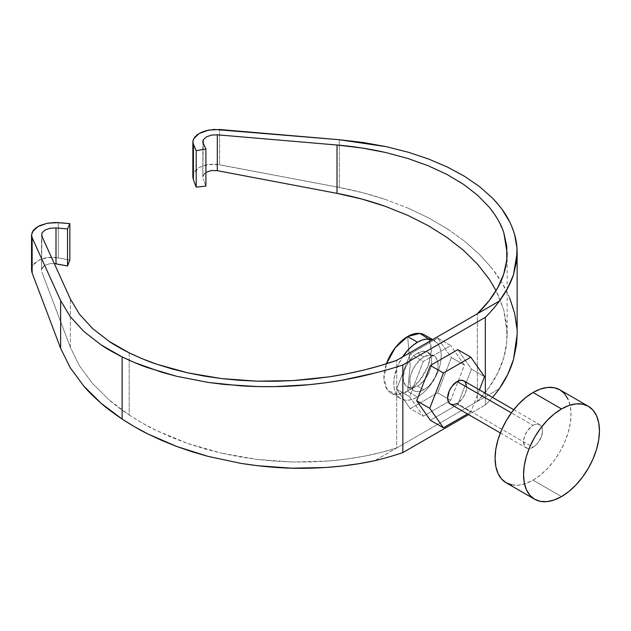 <?xml version="1.0" encoding="UTF-8"?>
<svg xmlns="http://www.w3.org/2000/svg" width="631" height="631" viewBox="0 0 631 631"><rect width="100%" height="100%" fill="white"/><g stroke="black" fill="none" stroke-linecap="round" stroke-linejoin="round"><path stroke-width="0.47" stroke-dasharray="3.15 2.37" d="M424.403 334.864A33.546 19.372 120 0 1 429.545 361.752A33.546 19.372 120 0 1 407.634 391.307L410.126 365.357L407.634 336.528L410.126 365.357L407.634 391.307L396.055 394.509L387.418 389.926L383.932 378.718L386.472 363.748A33.546 19.372 120 0 0 390.857 392.971A33.546 19.372 120 0 0 407.634 391.307L417.501 397.009A33.546 19.372 -60 0 1 400.724 398.666A33.546 19.372 -60 0 1 402.57 356.949L397.775 365.783L394.233 377.709L393.776 383.309L394.233 388.396L395.582 392.75L397.775 396.221L400.724 398.666L404.321 399.999L408.423 400.164L412.871 399.155L417.501 397.009L407.634 391.307L419.299 381.029L427.952 366.319L431.344 350.986L428.599 339.005M417.501 386.054L423.969 389.784A20.129 11.618 -60 0 1 413.904 390.786A20.129 11.618 -60 0 1 410.82 374.656A20.129 11.618 -60 0 1 423.969 356.917L417.501 353.179A20.129 11.618 120 0 0 404.353 370.918A20.129 11.618 120 0 0 407.437 387.048A20.129 11.618 120 0 0 417.501 386.054A20.129 11.618 120 0 0 430.65 368.315A20.129 11.618 120 0 0 427.566 352.185A20.129 11.618 120 0 0 417.501 353.179L423.969 356.917L429.419 355.024L434.033 355.923L435.808 357.391L437.93 362.091L437.93 368.496L435.808 375.65L431.88 382.449L429.419 385.391L426.745 387.868L421.192 391.078L416.066 391.583L413.904 390.786L410.82 387.237L410.008 384.618L410.008 378.206L410.82 374.656L413.904 367.542L416.066 364.253L421.192 358.834L423.969 356.917A20.129 11.618 -60 0 1 434.033 355.923A20.129 11.618 -60 0 1 437.117 372.053A20.129 11.618 -60 0 1 423.969 389.784L417.501 386.054L420.278 384.129L425.404 378.718L427.566 375.429L430.65 368.315L431.462 364.765L431.462 358.353L430.65 355.734L427.566 352.185L422.944 351.286L417.501 353.179L414.725 355.103L409.59 360.514L405.662 367.321L404.353 370.918L403.264 377.835L403.54 380.879L405.662 385.58L407.437 387.048L412.051 387.947L417.501 386.054M506.196 482.802A53.674 30.99 120 0 0 533.029 480.144L561.495 496.581L533.029 480.144L540.436 475.025L547.558 468.423L554.121 460.583L559.871 451.812L564.587 442.449L568.097 432.842L570.258 423.377L570.984 414.409L570.258 406.277L568.097 399.305M450.416 404.116A13.417 7.746 120 0 0 457.12 403.454L533.029 447.276A13.417 7.746 -60 0 1 526.325 447.939A13.417 7.746 -60 0 1 524.266 437.188A13.417 7.746 -60 0 1 533.029 425.365L511.362 412.848L533.029 425.365A13.417 7.746 -60 0 1 539.742 424.695A13.417 7.746 -60 0 1 541.8 435.453A13.417 7.746 -60 0 1 533.029 447.276L457.12 403.454A13.417 7.746 120 0 0 465.891 391.622A13.417 7.746 120 0 0 463.832 380.872M329.145 460.953C353.612 458.871 376.131 454.549 396.694 447.994L396.694 360.34L396.694 447.994L374.68 460.701L396.694 447.994L380.643 452.537L363.969 456.237L346.758 459.045L329.145 460.953L311.241 461.947L293.163 462.018L329.145 460.953M256.983 459.407L293.163 462.018L275.037 461.174L256.983 459.407L239.117 456.749L221.576 453.192L256.983 459.407M187.88 443.538L221.576 453.192L204.452 448.783L187.88 443.538L171.963 437.496L156.803 430.697L187.88 443.538M129.181 415.024C140.831 422.415 150.036 427.644 156.803 430.697L142.511 423.188L129.181 415.024L129.181 360.254L129.181 415.024L109.147 399.92C113.083 403.54 119.764 408.572 129.181 415.024M129.181 352.847L129.181 360.246L129.181 352.847M437.669 338.058L410.276 353.873L396.583 389.169L410.276 408.651L437.669 392.837L451.362 357.54L437.669 338.058L450.715 345.591L423.322 361.405L409.629 396.702L423.322 416.184L450.715 400.37L464.408 365.073L450.715 345.591L464.408 365.073L451.362 357.54L437.669 338.058L410.276 353.873L423.322 361.405L450.715 345.591L437.669 338.058M41.977 268.309L41.536 270.265L41.851 236.097L41.536 270.115L43.145 266.653L44.975 265.272L41.977 268.309M50.078 263.632L44.975 265.272L50.078 263.632L54.298 263.561L50.078 263.632M70.349 347.326L41.851 271.969L70.349 347.326L79.451 365.751L92.457 383.396L109.147 399.92L92.457 383.396L79.451 365.751L70.349 347.326L70.349 298.976L70.349 347.326M489.143 279.02L497.922 294.385L503.83 310.16L506.788 326.132L506.756 342.081L503.735 357.793L497.764 373.063L488.93 387.671L477.344 401.426L499.358 388.72L477.344 401.426L477.344 313.781L477.344 401.426L396.694 447.994L477.344 401.426C485.878 392.687 492.685 383.23 497.764 373.063C502.647 363.314 505.644 352.989 506.756 342.081L507.15 333.957L503.83 310.16L496.061 290.631M203.285 175.181L202.835 177.137L203.158 142.969L202.843 176.988L204.452 173.525L206.274 172.145L203.285 175.181M205.903 186.106L203.158 178.841L205.903 186.106M192.849 176.704L194.593 171.514L199.215 167.475L206.053 164.896L211.361 164.194L216.883 164.352L339.328 187.446L219.612 164.754L219.612 129.505L219.612 164.754L208.664 164.439L199.215 167.475L193.678 173.091L192.905 177.626M339.328 187.446L339.328 139.719L339.328 187.446C354.433 190.231 370.137 194.356 386.424 199.814L363.33 192.865L339.328 187.446M485.318 393.279L485.318 404.976A231.388 133.591 0 0 0 492.456 397.396A231.388 133.591 0 0 1 485.318 404.976L468.612 414.622L485.318 404.976L485.318 393.279M408.336 208.23L386.424 199.814L408.336 208.23L428.812 218.003L408.336 208.23M447.624 229.029L428.812 218.003L447.624 229.029L464.534 241.176L447.624 229.029M479.355 254.293L464.534 241.176L479.355 254.293L491.904 268.23L479.355 254.293M509.659 297.927C505.904 288.501 499.989 278.602 491.904 268.23L502.047 282.838L509.659 297.927C513.997 308.654 516.434 318.97 516.963 328.869L517.136 334.375M430.381 420.262L457.775 404.447L471.467 369.151L457.775 349.661L471.467 369.151L484.513 376.683L471.467 369.151L457.775 404.447L470.821 411.98L467.429 413.936L470.821 411.98L457.775 404.447L430.381 420.262M31.55 269.831L32.37 266.219L34.539 263.166L39.99 259.554L44.754 258.024L50.062 257.314L55.583 257.48L69.844 260.067L58.304 257.882L58.304 222.633L58.304 257.882L47.357 257.566L37.915 260.603L32.37 266.219L31.597 270.754M491.904 197.55L502.047 209.366M509.659 221.812L514.651 234.732M503.83 232.839L497.922 219.667L489.143 207.086L477.612 195.247L463.485 184.315M517.136 334.185L516.963 328.869M479.402 389.863L470.821 411.98L479.402 389.863M396.583 389.169L409.629 396.702L423.322 361.405L410.276 353.873L396.583 389.169L410.276 408.651L423.322 416.184L409.629 396.702L396.583 389.169M437.669 392.837L450.715 400.37L423.322 416.184L410.276 408.651L437.669 392.837L451.362 357.54L464.408 365.073L450.715 400.37L437.669 392.837M466.427 384.981L466.427 389.256L465.015 394.028L462.397 398.563L457.12 403.454M511.946 484.931L518.508 485.192L525.623 483.575L533.029 480.144A53.674 30.99 120 0 0 568.097 432.842A53.674 30.99 120 0 0 559.871 389.832M533.029 425.365L534.883 424.505L538.306 424.166L540.917 425.673L542.337 428.812L541.8 435.453L538.306 442.386L534.883 445.999L531.184 448.136L527.761 448.475L525.142 446.961L524.266 445.573L523.722 439.555L525.142 434.783L527.761 430.255L533.029 425.365M432.424 339.715A33.546 19.372 -60 0 1 434.27 340.566A33.546 19.372 -60 0 1 439.413 367.447A33.546 19.372 -60 0 1 417.501 397.009L422.131 393.807L426.58 389.682L430.681 384.784L437.22 373.449L439.413 367.447L440.761 361.531L441.219 355.923L440.761 350.844L439.413 346.482L437.22 343.012L432.424 339.707M390.857 392.971L400.724 398.666M407.437 387.048L413.904 390.786M500.336 432.937L526.325 447.939M41.536 270.265L41.536 234.653M507.15 333.957L507.15 253.141M202.835 177.137L202.835 141.525M513.752 409.693L539.742 424.695M427.566 352.185L434.033 355.923M432.614 339.604L434.27 340.566"/><path stroke-width="0.95" d="M432.614 339.604L424.403 334.864A33.546 19.372 120 0 0 407.634 336.528A33.546 19.372 120 0 0 386.472 363.748L395.219 347.744L407.634 336.528L417.501 342.223L407.634 336.528L419.867 333.389L428.599 339.005M402.57 356.949A33.546 19.372 -60 0 1 417.501 342.223A33.546 19.372 -60 0 1 432.424 339.715L426.58 339.068L422.131 340.077L417.501 342.223L412.871 345.425L408.423 349.55L402.57 356.949M568.097 399.305L564.587 393.752L559.871 389.832L554.121 387.702L547.558 387.442L540.436 389.059L533.029 392.49L561.495 408.927A53.674 30.99 -60 0 1 588.337 406.269A53.674 30.99 -60 0 1 596.563 449.28A53.674 30.99 -60 0 1 561.495 496.581A53.674 30.99 -60 0 1 534.662 499.239A53.674 30.99 -60 0 1 526.435 456.229A53.674 30.99 -60 0 1 561.495 408.927L533.029 392.49A53.674 30.99 120 0 0 497.969 439.791A53.674 30.99 120 0 0 506.196 482.802L511.946 484.931M513.752 409.693L463.832 380.872A13.417 7.746 120 0 0 457.12 381.534L511.362 412.848L457.12 381.534A13.417 7.746 120 0 0 448.357 393.365A13.417 7.746 120 0 0 450.416 404.116L448.357 401.75L447.631 397.972L449.233 390.96L451.851 386.424L457.12 381.534L460.756 380.272L463.832 380.872L465.015 381.85L466.427 384.981M60.639 300.624L60.639 348.351L70.144 367.605L83.742 386.046C88.308 391.394 94.122 397.151 101.181 403.319C105.298 407.098 112.279 412.351 122.122 419.094L122.122 356.925C112.279 351.869 105.298 347.878 101.181 344.936L83.742 331.378L70.144 316.51L60.639 300.624L60.639 348.351L32.142 272.986L32.142 237.745L60.639 300.624L32.142 237.745L31.55 235.071L32.37 231.869L37.915 226.584L47.357 223.224L58.304 222.633L69.844 223.619L55.583 222.498L47.357 223.224L39.99 225.519L36.085 227.775L33.293 230.441L31.558 234.827L32.142 237.745L32.142 272.986L60.639 348.351L70.144 367.605L83.742 386.046L101.181 403.319L122.122 419.094C133.062 426.067 141.667 431.028 147.946 433.978L176.759 446.488L207.938 456.347L240.805 463.351C264.515 467.129 287.16 468.754 308.733 468.226C332.182 467.689 354.165 465.181 374.68 460.701A231.388 133.591 0 0 0 402.838 452.593L402.838 364.947L485.318 317.322L485.318 393.279L485.318 317.322A231.388 133.591 0 0 0 499.358 301.066A231.388 133.591 180 0 1 485.318 317.322L402.838 364.947A231.388 133.591 180 0 1 374.68 373.055C354.165 378.537 332.182 382.425 308.733 384.729C287.16 386.874 264.515 387.253 240.805 385.841L207.938 382.378L176.759 376.305L147.946 367.755C141.667 365.704 133.062 362.091 122.122 356.925L122.122 419.094L134.624 426.816L147.946 433.978L162.017 440.548L176.759 446.488L192.092 451.764L207.938 456.347L240.805 463.351L257.653 465.725L291.703 468.17L325.635 467.5L342.317 466.001L358.7 463.73L374.68 460.701A231.388 133.591 0 0 0 402.838 452.593L402.838 364.947A231.388 133.591 0 0 1 374.68 373.055L342.317 380.17L325.635 382.772L308.733 384.729L274.651 386.637L257.653 386.574L224.202 384.445L207.938 382.378L176.759 376.305L162.017 372.329L134.624 362.612L122.122 356.925L101.181 344.936L83.742 331.378L70.144 316.51L60.639 300.624M156.803 364.229C150.036 362.115 140.831 358.329 129.181 352.847C119.764 348.012 113.083 344.187 109.147 341.379L92.457 328.404L79.451 314.183L70.349 298.976L79.451 314.183L92.457 328.404L109.147 341.379L129.181 352.847L142.511 358.865L156.803 364.229L171.963 368.914L187.88 372.882L156.803 364.229M221.576 378.584L187.88 372.882L204.452 376.115L221.576 378.584L239.117 380.272L256.983 381.171L221.576 378.584M293.163 380.588L256.983 381.171L275.037 381.282L293.163 380.588L311.241 379.105L329.145 376.841L293.163 380.588M396.694 360.34C376.131 367.621 353.612 373.126 329.145 376.841L346.758 373.804L363.969 370.034L380.643 365.53L396.694 360.34L477.344 313.781L396.694 360.34M55.993 263.805L67.533 265.99L67.533 228.919L55.993 227.933L55.993 263.805L54.298 263.561L67.533 265.99L67.533 228.919L69.844 223.619L69.844 260.067L69.844 223.619L67.533 228.919L55.993 227.933L55.993 263.805M50.078 228.248L55.993 227.933L50.078 228.248L44.975 230.063L50.078 228.248M41.977 232.926L44.975 230.063L41.977 232.926L41.851 236.097L41.977 232.926M41.851 236.097L70.349 298.976L41.851 236.097M496.061 290.631L489.143 279.02L477.612 264.271L463.485 250.333L446.953 237.414L428.244 225.661L407.602 215.258L385.312 206.329C368.551 200.516 352.453 196.194 337.017 193.37L337.017 145.02C352.453 146.25 368.551 148.719 385.312 152.426L407.602 158.389L428.244 165.764L446.953 174.44L463.485 184.315L477.612 195.247L489.143 207.086C496.297 215.897 501.195 224.486 503.83 232.839L507.15 253.141L506.756 260.185C505.644 269.697 502.647 278.855 497.764 287.665C492.685 296.846 485.878 305.554 477.344 313.781L488.93 300.979L497.764 287.665L503.735 274.004L506.756 260.185L506.788 246.405L503.83 232.839M463.485 184.315L446.953 174.44L428.244 165.764L407.602 158.389L385.312 152.426L361.681 147.946L337.017 145.02L217.301 134.805L211.377 135.121L206.274 136.935L203.285 139.798L203.158 142.969L202.835 141.525L203.285 139.798L206.274 136.935L211.377 135.121L217.301 134.805L217.301 170.678L337.017 193.37L337.017 145.02L217.301 134.805L217.301 170.678L211.377 170.504L205.903 172.366L211.377 170.504L217.301 170.678L337.017 193.37L361.681 199.002L385.312 206.329L407.602 215.258L428.244 225.661L446.953 237.414L463.485 250.333L477.612 264.271L489.143 279.02M203.158 142.969L205.903 149.026L205.903 186.106L196.194 187.123L196.194 150.675L205.903 149.026L205.903 186.106L196.194 187.123L193.441 179.859L193.441 144.617L196.194 150.675L196.194 187.123L193.441 179.859L193.441 144.617L192.849 141.943L193.678 138.749L199.215 133.456L208.664 130.096L219.612 129.505L339.328 139.719L214.122 129.426L206.053 130.696L201.289 132.392L197.393 134.648L194.593 137.313L193.094 140.216L192.976 143.174L196.194 150.675L205.903 149.026L203.158 142.969M192.905 177.626L193.441 179.859L192.857 176.435M491.904 197.55L479.355 186.484L464.534 176.317L447.624 167.152L428.812 159.099L408.336 152.26L386.424 146.707L363.33 142.511L339.328 139.719L386.424 146.707L408.336 152.26L428.812 159.099L447.624 167.152L464.534 176.317L479.355 186.484L491.904 197.55C499.989 205.872 505.904 213.956 509.659 221.812C513.997 230.741 516.434 239.457 516.963 247.967L516.568 261.384L513.476 274.808C510.408 283.934 505.699 292.689 499.358 301.066L477.344 313.781L499.358 301.066L507.718 288.091L513.476 274.808L517.136 252.715L517.136 334.375L513.476 359.607L516.568 344.352L517.136 334.185M514.651 234.732L516.963 247.967L517.136 252.715M499.358 388.72C505.699 379.594 510.408 369.892 513.476 359.607L507.718 374.451L499.358 388.72A231.388 133.591 0 0 1 492.456 397.396A231.388 133.591 0 0 0 499.358 388.72M468.612 414.622L402.838 452.593L468.612 414.622M430.381 365.475L416.689 400.772L430.381 420.262L443.427 427.794L429.735 408.304L443.427 373.008L470.821 357.193L484.513 376.683L479.402 389.863L484.513 376.683L470.821 357.193L457.775 349.661L430.381 365.475L443.427 373.008L430.381 365.475L416.689 400.772L429.735 408.304L416.689 400.772L430.381 420.262L443.427 427.794L467.429 413.936L443.427 427.794L429.735 408.304L443.427 373.008L470.821 357.193L457.775 349.661L430.381 365.475M31.597 270.754L32.142 272.986L31.558 269.563M69.844 260.067L67.533 265.99L69.844 260.067M502.047 209.366L509.659 221.812M516.963 328.869L514.651 313.331L509.659 297.927M457.12 403.454L453.492 404.716L450.416 404.116L500.336 432.937M588.337 406.269L559.871 389.832A53.674 30.99 120 0 0 533.029 392.49L525.623 397.609L518.508 404.211L511.946 412.051L506.196 420.822L501.471 430.192L497.969 439.791L495.808 449.256L495.075 458.232L495.808 466.356L497.969 473.337L501.471 478.89L506.196 482.802L534.662 499.239L529.937 495.319L526.435 489.766L524.274 482.794L523.541 474.662L524.274 465.694L526.435 456.229L529.937 446.622L534.662 437.259L540.412 428.488L546.974 420.648L554.089 414.046L561.495 408.927L568.902 405.496L576.024 403.879L582.579 404.14L588.337 406.269L593.053 410.182L596.563 415.734L598.724 422.715L599.45 430.839L598.724 439.815L596.563 449.28L593.053 458.879L588.337 468.249L582.579 477.02L576.024 484.853L568.902 491.462L561.495 496.581L554.089 500.012L546.974 501.629L540.412 501.369L534.662 499.239M192.849 141.943L192.849 176.719M31.55 235.071L31.55 269.847"/></g></svg>
